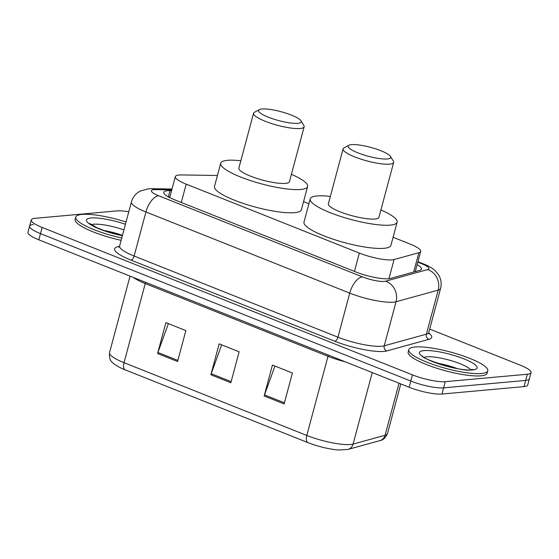 <?xml version="1.0" encoding="UTF-8"?>
<svg xmlns="http://www.w3.org/2000/svg" width="559" height="559" viewBox="0 0 559 559"><rect width="100%" height="100%" fill="white"/><g stroke="black" fill="none" stroke-linecap="round" stroke-linejoin="round"><path stroke-width="0.84" d="M217.416 175.477L181.577 174.946A24.54 5.101 15 0 0 179.041 175.03A24.54 5.101 15 0 0 175.323 176.63A24.54 5.101 15 0 0 186.203 184.149L359.353 253.08A24.54 5.101 15 0 0 394.074 259.551L418.873 252.71A24.54 5.101 15 0 0 420.675 251.431A24.54 5.101 15 0 0 409.789 243.92L393.082 237.268M308.903 203.756L303.565 201.624M171.564 190.654L170.02 190.626A24.54 5.101 15 0 0 167.49 190.71A24.54 5.101 15 0 0 163.766 192.31A24.54 5.101 15 0 0 174.653 199.829L355.803 271.947A24.54 5.101 15 0 0 390.531 278.417L419.669 270.381A24.54 5.101 15 0 0 421.472 269.103A24.54 5.101 15 0 0 417.133 264.652M429.696 329.097L520.17 365.118A24.54 5.101 -165 0 1 531.05 372.636A24.54 5.101 -165 0 1 527.326 374.237L445.264 381.671A24.54 5.101 -165 0 1 412.465 374.879L42.149 227.443A24.54 5.101 -165 0 1 31.262 219.932A24.54 5.101 -165 0 1 34.986 218.331L117.048 210.89A24.54 5.101 -165 0 1 128.787 211.798M531.05 372.636L529.394 378.813A24.54 5.101 -165 0 1 525.67 380.42L443.608 387.855A24.54 5.101 -165 0 1 410.802 381.063L40.493 233.627A24.54 5.101 -165 0 1 29.606 226.115A24.54 5.101 -165 0 1 33.33 224.508M415.477 270.836A24.54 5.101 -165 0 1 416.294 271.318M168.182 196.81A24.54 5.101 -165 0 1 168.364 196.81L169.908 196.838M29.606 226.115L27.95 232.299A24.54 5.101 -165 0 0 38.83 239.811L409.146 387.247A24.54 5.101 -165 0 0 441.952 394.039L524.014 386.604A24.54 5.101 -165 0 0 527.738 384.997L529.394 378.813A24.54 5.101 -165 0 1 525.67 380.42L443.608 387.855A24.54 5.101 -165 0 1 410.802 381.063L40.493 233.627A24.54 5.101 -165 0 1 29.606 226.115L31.262 219.932M284.133 403.933L292.42 373.014L272.436 365.062L264.155 395.975L284.133 403.933M274.944 366.061L264.498 394.899A6.547 3.151 111.7 0 0 264.155 395.975M177.573 361.505L185.854 330.593L165.876 322.634L157.589 353.547L177.573 361.505M168.378 323.633L157.931 352.47A6.547 3.151 111.7 0 0 157.589 353.547M230.853 382.719L239.14 351.8L219.156 343.848L210.869 374.761L230.853 382.719M221.657 344.847L211.211 373.685A6.547 3.151 111.7 0 0 210.869 374.761M379.959 440.597A8.182 7.54 -105.4 0 0 385.088 435.258A32.722 6.806 15 0 0 387.485 433.546C385.549 437.858 383.041 440.206 379.959 440.597L347.971 449.422L338.6 450.002A26.832 5.576 -165 0 1 307.883 442.588L125.125 369.827A26.832 5.576 -165 0 1 120.346 367.731C115.503 365.16 112.673 363.189 111.863 361.827C109.99 360.534 109.215 357.481 109.529 352.666A32.722 6.806 15 0 0 124.035 362.686A8.182 3.941 111.7 0 0 125.125 369.827M121.764 238.001A40.898 8.504 -165 0 1 75.758 217.088A40.898 8.504 -165 0 1 81.97 214.411A40.898 8.504 -165 0 1 126.061 221.972M121.142 240.321A40.898 8.504 -165 0 1 75.137 219.407L75.758 217.088M297.87 123.315A22.087 4.591 -165 0 1 271.171 118.263A22.087 4.591 -165 0 1 259.292 109.627A22.087 4.591 -165 0 1 261.905 108.998A22.087 4.591 -165 0 1 284.258 112.625A22.087 4.591 -165 0 1 300.987 120.8A22.087 4.591 -165 0 1 297.87 123.315M300.987 120.8L303.858 125.523A26.175 5.443 -165 0 1 304.138 126.795A26.175 5.443 -165 0 1 300.169 128.507A26.175 5.443 -165 0 1 271.052 123.378A26.175 5.443 -165 0 1 253.569 113.246A26.175 5.443 -165 0 1 254.443 112.282L259.292 109.627M253.569 113.246L238.868 168.119A26.175 5.443 15 0 0 256.35 178.258A26.175 5.443 15 0 0 285.46 183.38A26.175 5.443 15 0 0 289.436 181.675L304.138 126.795M291.407 174.324A44.993 9.356 -165 0 1 307.611 186.538A44.993 9.356 -165 0 1 300.784 189.48A44.993 9.356 -165 0 1 250.746 180.669A44.993 9.356 -165 0 1 220.693 163.249A44.993 9.356 -165 0 1 227.52 160.314A44.993 9.356 -165 0 1 240.831 160.775M307.611 186.538L301.392 209.73A44.993 9.356 -165 0 1 294.572 212.665A44.993 9.356 -165 0 1 244.528 203.853A44.993 9.356 -165 0 1 214.481 186.44L220.693 163.249M387.387 158.959A22.087 4.591 -165 0 1 360.688 153.9A22.087 4.591 -165 0 1 348.809 145.27A22.087 4.591 -165 0 1 351.422 144.634A22.087 4.591 -165 0 1 373.775 148.268A22.087 4.591 -165 0 1 390.503 156.436A22.087 4.591 -165 0 1 387.387 158.959M390.503 156.436L393.375 161.167A26.175 5.443 -165 0 1 393.655 162.438A26.175 5.443 -165 0 1 389.679 164.143A26.175 5.443 -165 0 1 360.569 159.022A26.175 5.443 -165 0 1 343.086 148.883A26.175 5.443 -165 0 1 343.96 147.925L348.809 145.27M343.086 148.883L328.378 203.762A26.175 5.443 15 0 0 345.867 213.894A26.175 5.443 15 0 0 374.977 219.023A26.175 5.443 15 0 0 378.953 217.311L393.655 162.438M380.917 209.96A44.993 9.356 -165 0 1 397.121 222.182A44.993 9.356 -165 0 1 390.294 225.116A44.993 9.356 -165 0 1 340.256 216.305A44.993 9.356 -165 0 1 310.21 198.892A44.993 9.356 -165 0 1 317.03 195.95A44.993 9.356 -165 0 1 330.348 196.412M397.121 222.182L390.909 245.366A44.993 9.356 -165 0 1 384.082 248.308A44.993 9.356 -165 0 1 334.044 239.497A44.993 9.356 -165 0 1 303.991 222.077L310.21 198.892M481.592 373.517A40.898 8.504 -165 0 1 436.097 365.502A40.898 8.504 -165 0 1 408.783 349.668A40.898 8.504 -165 0 1 414.988 346.999A40.898 8.504 -165 0 1 460.476 355.007A40.898 8.504 -165 0 1 487.797 370.841A40.898 8.504 -165 0 1 481.592 373.517M487.797 370.841L487.175 373.16A40.898 8.504 -165 0 1 480.971 375.83A40.898 8.504 -165 0 1 435.482 367.822A40.898 8.504 -165 0 1 408.161 351.988L408.783 349.668M181.291 202.47L186.203 184.149M413.695 272.03L418.873 252.71M388.945 278.71L394.074 259.551M354.441 271.408L359.353 253.08M171.781 189.85L155.535 189.613A16.358 3.403 15 0 0 153.851 189.669A16.358 3.403 15 0 0 158.623 195.741L362.428 276.887A16.358 3.403 15 0 0 384.299 281.415A16.358 3.403 15 0 0 385.584 281.198L427.733 269.571A16.358 3.403 15 0 0 421.682 263.708L417.797 262.164M428.795 332.465L440.597 288.409A32.722 6.806 -165 0 1 438.2 290.121L396.045 301.741A32.722 6.806 -165 0 1 393.48 302.174A32.722 6.806 -165 0 1 349.738 293.119L145.934 211.973A32.722 6.806 -165 0 1 131.421 201.96L119.619 246.009A32.722 6.806 15 0 0 134.132 256.029L337.936 337.175A32.722 6.806 15 0 0 381.671 346.231A32.722 6.806 15 0 0 384.236 345.797L426.391 334.17A32.722 6.806 15 0 0 428.795 332.465L428.858 333.863M428.711 332.975A36.81 7.651 -165 0 1 429.005 339.313L386.856 350.933A36.81 7.651 -165 0 1 334.764 341.228L130.96 260.089A4.088 1.97 111.7 0 0 134.132 256.029L145.934 211.973A16.358 7.882 -68.3 0 1 158.623 195.741M386.856 350.933A4.088 3.773 74.6 0 1 384.236 345.797L396.045 301.741A16.358 15.086 -105.4 0 0 385.584 281.198M130.96 260.089A36.81 7.651 -165 0 1 119.43 246.498M42.149 227.443L38.83 239.811M412.465 374.879L409.146 387.247M445.264 381.671L441.952 394.039M527.326 374.237L524.014 386.604M362.428 276.887A16.358 7.882 -68.3 0 0 349.738 293.119L337.936 337.175A4.088 1.97 111.7 0 1 334.764 341.228M427.733 269.571A16.358 15.086 -105.4 0 1 438.2 290.121L426.391 334.17A4.088 3.773 74.6 0 0 429.005 339.313M421.682 263.708A16.358 7.882 -68.3 0 1 423.589 263.967L417.922 261.71M155.535 189.613A16.358 12.347 -89.2 0 0 151.636 188.711L172.004 189.012M168.364 196.81L170.02 190.626M328.28 355.049A8.182 3.941 -68.3 0 1 328 356.307L145.242 283.546A32.722 6.806 -165 0 1 133.433 277.474M345.406 361.869A32.722 6.806 -165 0 1 328 356.307L306.793 435.447A32.722 6.806 15 0 0 353.099 444.077L385.088 435.258L399.028 383.215M347.971 449.422A8.182 7.54 -105.4 0 0 353.099 444.077L372.259 372.56M307.883 442.588A8.182 3.941 -68.3 0 1 306.793 435.447L124.035 362.686L145.242 283.546A8.182 3.941 -68.3 0 0 145.522 282.288M231.147 381.622L211.211 373.685M177.867 360.408L157.931 352.47M284.433 402.836L264.498 394.899M91.257 224.718A24.931 5.185 -165 0 1 93.723 224.229A24.931 5.185 -165 0 1 123.923 229.952M122.379 235.702A29.844 6.205 -165 0 1 91.851 225.438A29.844 6.205 -165 0 1 90.97 217.996A29.844 6.205 -165 0 1 125.447 224.271M103.736 230.476A24.931 5.185 -165 0 1 122.47 235.36M424.274 357.306A24.931 5.185 -165 0 1 426.741 356.81A24.931 5.185 -165 0 1 451.19 360.674A24.931 5.185 -165 0 1 470.559 369.709M472.586 369.932A29.844 6.205 -165 0 1 432.694 361.666A29.844 6.205 -165 0 1 423.988 350.584A29.844 6.205 -165 0 1 463.879 358.843A29.844 6.205 -165 0 1 472.586 369.932M436.754 363.057A24.931 5.185 -165 0 1 456.871 368.451M169.698 197.62L175.323 176.63M415.267 271.597L420.675 251.431M151.636 188.711L148.233 188.83L140.183 191.101C135.753 193.491 132.832 197.11 131.421 201.96M118.857 247.19L119.619 246.009M440.597 288.409C441.799 283.504 441.086 278.913 438.445 274.63L435.44 270.961C432.841 268.418 428.893 266.091 423.589 263.967M387.485 433.546L400.782 383.914M109.529 352.666L130.037 276.125M89.678 223.432L96.993 227.786L105.868 231.209L122.414 235.591M422.695 356.013C418.789 358.046 465.472 373 470.902 369.681L472.572 369.38"/></g></svg>
